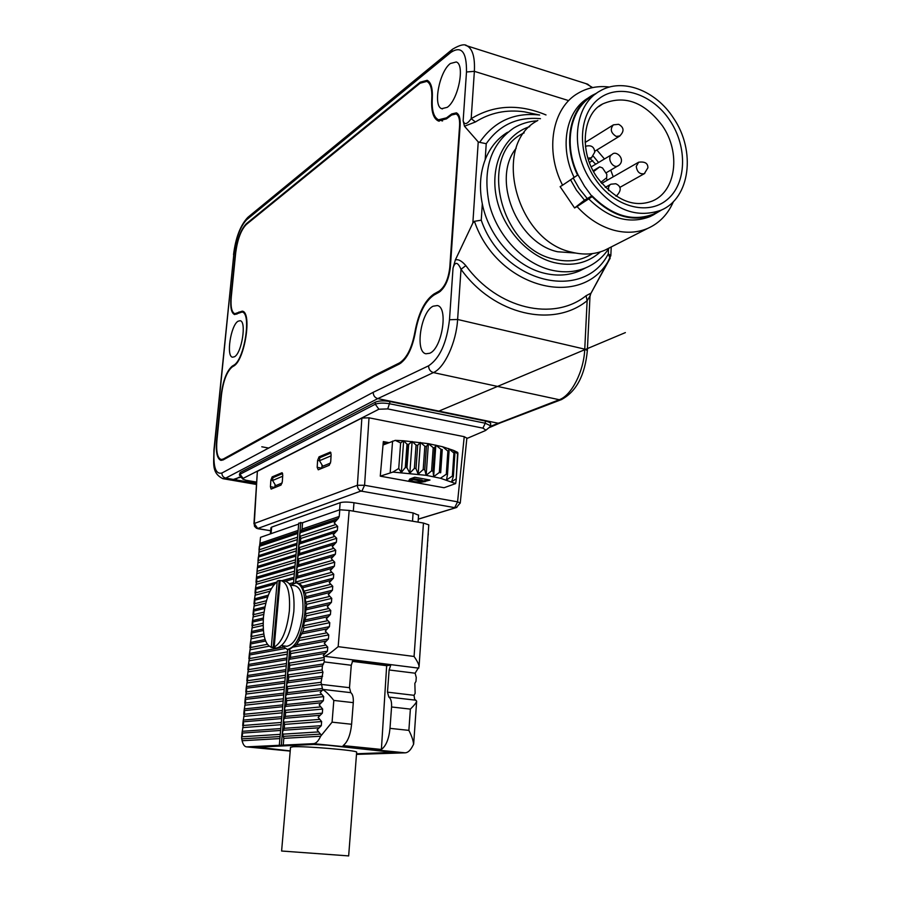 <?xml version="1.0" encoding="UTF-8"?>
<svg xmlns="http://www.w3.org/2000/svg" width="901" height="901" viewBox="0 0 901 901"><rect width="100%" height="100%" fill="white"/><g stroke="black" fill="none" stroke-linecap="round" stroke-linejoin="round"><path stroke-width="1.35" d="M383.195 442.977L386.45 443.607M454.633 507.635L360.929 491.056L257.506 528.56L360.929 491.056M361.774 491.293L360.929 491.135M418.301 519.1L455.433 507.781M274.828 487.621L275.098 484.637M282.644 473.543L272.857 477.699L272.609 480.492L275.717 485.662L282.137 483.015M321.815 468.34L322.085 465.04M330.521 463.035L322.795 466.222L319.495 460.715L331.061 455.827M234.136 479.569L225.734 478.104L222.885 478.679L231.264 480.12L240.927 476.933M500.28 422.896L497.859 423.155L377.767 398.614L433.404 372.586C444.475 367.968 456.323 342.369 457.618 319.472L461.008 269.298C493.782 315.035 553.315 328.347 587.137 300.697L590.009 296.091M609.177 247.989C603.276 257.01 595.538 263.588 585.965 267.732C574.996 272.305 563.136 273.014 550.398 269.872C522.963 262.946 497.386 235.792 489.333 204.358C482.35 169.85 490.459 144.419 513.66 128.077C520.834 123.775 528.696 121.353 537.244 120.824M585.109 268.16L579.467 270.987C568.531 275.548 556.728 276.269 544.035 273.161C515.473 266.347 488.77 236.715 482.305 203.874L481.247 220.182C502.859 283.421 583.623 302.376 608.288 253.913L610.09 258.35L590.639 293.917M540.465 118.684C517.467 116.589 499.379 124.935 486.225 143.709L485.177 159.725C489.998 147.629 497.453 138.472 507.567 132.256M485.177 159.725C480.075 173.195 479.118 187.915 482.305 203.874M587.328 350.861L589.986 296.474L590.774 293.67L607.736 262.067C579.163 309.584 496.654 286.901 474.444 221.308L481.247 220.182M608.513 248.991L608.288 253.913L610.833 255.546L607.713 262.09L610.191 258.136M589.705 296.846L590.707 293.287L586.067 295.731C553.619 321.781 497.51 309.088 465.84 265.626C461.762 260.873 458.26 258.992 455.332 259.972L472.856 223.02L474.444 221.308M464.477 126.23L475.435 121.962C490.076 112.749 506.339 109.359 524.213 111.803L539.643 115.024C514.234 112.174 494.244 121.286 479.659 142.347L478.228 141.919L464.477 126.23L463.148 120.779C464.409 125.104 467.078 124.406 471.178 118.684C493.906 104.876 518.852 103.626 546.006 114.945M463.148 120.779L466.493 71.99C466.741 52.033 461.537 45.478 450.905 52.348L246.716 219.664C240.297 226.399 235.994 237.943 233.821 254.307L214.179 449.993C213.064 466.909 215.643 474.59 221.905 473.014L373.205 392.295L428.606 365.806C439.767 358.294 446.727 342.943 449.486 319.742L453.034 268.07L455.332 259.972M433.111 306.205L437.334 305.54C448.563 307.286 442.042 348.462 429.766 353.248L425.97 353.778C414.742 352.111 420.812 311.825 433.111 306.205M450.365 63.509L456.266 61.966C465.288 64.579 458.226 100.045 447.245 107.332L441.738 108.683C432.739 106.16 439.35 71.506 450.365 63.509M238.022 321.24L240.139 320.711C246.761 321.263 241.806 353.068 234.508 356.751L232.559 357.201C225.948 356.627 230.712 325.396 238.022 321.24M244.205 312.501L242.042 312.028C251.829 312.838 244.441 359.995 233.674 365.254L232.221 366.155C226.782 370.84 223.099 380.357 221.196 394.694L216.6 440.634C215.688 452.302 217.152 458.879 220.982 460.377L223.166 459.915L374.365 376.438L399.447 363.97C406.993 359.127 412.309 348.496 415.395 332.086C418.774 313.683 424.945 301.362 433.899 295.1L439.159 292.172C445.184 287.678 448.912 279.299 450.365 267.023L460.141 125.419C460.49 118.47 459.251 114.269 456.424 112.839L451.705 113.954L446.502 117.851L447.459 118.121M242.042 312.028L234.62 314.562C231.354 313.12 230.127 307.331 230.96 297.184L235.375 253.08C237.222 239.193 240.871 229.417 246.322 223.741L420.215 82.194L427.175 80.313C431.106 82.351 432.807 88.433 432.289 98.558C431.647 110.282 433.719 117.355 438.505 119.788L446.502 117.851M561.807 399.47L561.312 399.65C576.325 391.665 584.997 375.3 587.351 350.568L584.749 349.149L587.137 300.697L586.067 295.731M453.034 268.07C455.061 261.425 457.719 261.831 461.008 269.298L465.84 265.626M479.659 142.347L486.225 143.709M534.755 114.01L524.236 111.814L534.721 113.999M475.435 121.962L471.178 118.684L474.365 71.337C475.064 57.36 472.631 48.868 467.056 45.872L465.659 45.41M373.205 392.295C373.262 395.562 374.782 397.668 377.767 398.614L225.734 478.104C223.2 477.406 221.928 475.705 221.905 473.014M375.863 375.694L374.433 375.39L399.526 362.889C406.79 358.204 411.915 347.966 414.888 332.154C418.379 313.188 424.743 300.461 433.978 293.985L439.238 291.057C444.914 286.822 448.439 278.916 449.79 267.349L459.578 125.836C459.915 119.27 458.744 115.317 456.075 113.965L451.626 115.013L446.423 118.898L438.179 120.892C433.246 118.391 431.106 111.082 431.759 98.986C432.266 89.21 430.622 83.354 426.826 81.394L420.136 83.196L246.232 224.563C240.984 230.025 237.47 239.452 235.69 252.832L231.275 296.958C230.476 306.734 231.647 312.32 234.801 313.706L242.245 311.16C252.348 311.994 244.7 360.693 233.584 366.11L232.143 367C226.894 371.516 223.347 380.684 221.511 394.514L216.916 440.465C216.037 451.705 217.445 458.046 221.139 459.487L223.245 459.048L374.433 375.39M529.698 126.647C505.157 134.429 490.403 163.577 495.989 195.157C501.44 226.737 526.499 255.602 553.912 262.54C572.18 266.797 587.711 263.227 600.483 251.818M609.988 247.584L604.819 250.208C594.615 254.521 583.555 255.174 571.651 252.156C515.687 240.713 491.169 144.059 537.841 120.464M609.583 87.048C598.118 85.618 587.666 87.645 578.239 93.141C552.234 107.624 544.531 150.399 562.562 185.212L560.129 186.665L574.59 207.962L584.49 200.146L592.058 195.821M662.01 209.73L653.54 214.765C632.716 222.57 612.241 216.533 592.126 196.655L577.045 206.566C587.936 218.493 600.145 226.354 613.671 230.172C625.902 233.404 637.232 232.818 647.684 228.415L604.819 250.208M577.045 206.566L574.59 207.962M570.491 179.727L576.471 190.212L584.49 200.146M573.137 177.891L579.185 188.557L587.261 198.547M592.126 196.655L584.49 186.214L578.003 174.828L562.562 185.212M595.899 93.715L592.655 95.866C570.209 108.143 563.136 144.52 578.003 174.828M596.755 93.085L592.306 95.315C569.635 107.737 562.517 144.543 577.586 175.154M591.698 182.025C569.455 150.433 573.903 104.933 599.818 91.102C622.118 77.531 655.691 90.314 673.43 117.997C696.169 150.861 690.177 198.423 660.838 210.271C635.723 218.864 612.669 209.449 591.698 182.025M592.531 196.328C612.455 215.958 632.716 221.905 653.315 214.179L657.854 211.814M588.567 97.792C566.076 110.294 559.07 146.863 574.05 177.26M673.475 201.486C668.013 214.201 659.408 223.178 647.684 228.415M588.533 198.693C608.603 218.493 629.022 224.495 649.812 216.702L653.991 214.573M600.776 182.385L606.655 177.767L606.823 174.366L602.487 167.924L599.694 166.865L593.579 171.595M595.719 164.196L590.121 158.689M231.658 480.165L234.97 479.704L238.821 477.282M241.141 477.17L238.776 477.744M375.435 402.116C378.927 400.675 383.826 400.495 390.122 401.598L485.391 421.049L485.256 423.222L389.953 403.828C383.702 402.758 378.814 402.893 375.266 404.234L375.435 402.116L240.184 472.462L240.004 474.241L375.266 404.234L378.916 409.223L387.723 408.919L482.925 428.144L485.966 430.182L485.267 430.633L466.819 438.528M239.384 474.816L240.184 472.462M485.391 421.049C488.894 421.882 490.662 422.749 490.696 423.684L490.662 424.089M242.819 479.073L239.643 475.48L240.004 474.241L243.112 478.386L378.916 409.223M256.402 482.069L246.176 480.301L242.898 479.163L243.112 478.386M466.864 438.156L464.229 436.681L369.016 417.816L361.864 418.041L257.359 471.358L253.947 523.785M482.925 428.144L485.256 423.222L490.561 425.79L489.84 426.95M257.787 528.605L254.285 523.504L254.454 526.24L256.503 528.29L270.66 530.779M444.531 487.576L455.647 483.578L440.465 478.251L426.15 475.323L392.904 472.079L380.267 476.156L383.33 441.569L388.827 442.628M383.026 445.004L395.291 440.364L403.659 440.769L428.38 443.664L442.628 446.75L453.676 450.444L457.708 452.415L457.911 453.586L456.131 480.492L457.539 453.89L453.687 450.444L454.904 453.428L453.361 476.449L451.592 481.731L455.872 479.05M380.751 476.246L444.047 487.734M409.809 479.005L414.753 477.248L430.002 480.03L423.053 481.945C416.814 482.812 412.117 482.272 408.953 480.301L410.766 479.174L409.809 479.005M464.229 436.681L457.573 501.834L460.253 503.085M456.897 507.398L454.701 507.612L457.573 501.834L364.578 485.279L361.83 491.27C358.97 490.459 357.483 488.466 357.382 485.279L364.578 485.279L369.016 417.816M418.571 515.237L413.108 512.928L412.512 521.195M270.379 533.899L270.942 527.761L271.663 527.108L340.161 502.679C343.394 501.834 348 501.846 353.98 502.735L413.108 512.928M283.229 745.116L283.815 738.347L320.655 736.23C318.492 740.949 316.127 743.426 313.571 743.663L246.637 746.873C244.621 746.738 243.112 744.699 242.099 740.746L241.603 737.536L242.515 734.822L242.076 732.457L243.552 723.548L243.112 721.217L244.599 712.308L244.16 710.011L245.635 701.102L245.196 698.838L246.671 689.929L246.221 687.7L247.707 678.791L247.257 676.595L248.732 667.697L248.282 665.524L249.757 656.626L249.307 654.486L250.782 645.589L250.332 643.483L251.796 634.574L251.345 632.513L252.821 623.605L252.359 621.566L253.834 612.669L253.372 610.664L254.837 601.767L254.386 599.784L255.85 590.887L255.388 588.95L256.853 580.053L256.391 578.138L260.524 537.334L298.681 524.055M295.483 582.812L299.706 534.439L302.038 529.078L339.238 516.453L339.79 509.763L349.171 510.439L423.459 523.053L428.786 524.855L419.044 666.785L415.124 673.205L416.251 677.451L415.98 681.37L414.854 683.33L415.136 693.387L414.032 695.313L414.606 699.21L416.645 701.158C416.465 702.521 414.37 705.168 410.372 709.11L408.874 730.373C411.813 736.151 413.379 740.825 413.559 744.406L412.827 745.668C410.563 750.24 408.04 752.628 405.247 752.831L356.481 754.385M339.79 509.763L302.601 522.704L298.772 523.098L293.501 583.274M296.339 582.846L295.731 580.007L297.476 576.37L297.803 572.619L296.733 568.565L298.479 564.938L298.805 561.199L297.724 557.156L299.47 553.541L299.796 549.824L298.715 545.781L300.461 542.188L300.788 538.471L299.706 534.439L300.765 522.4M302.038 529.078L302.601 522.704M339.238 516.453L338.325 518.424L301.452 530.858M320.655 736.23L332.075 722.163L351.604 724.258L353.293 702.645C353.552 697.43 352.708 694.097 350.759 692.644L322.603 689.378L321.06 682.271L322.941 672.191L322.085 669.939L322.412 665.907L324.247 661.908L324.146 656.649L323.245 655.511L327.423 651.175L327.75 647.155L324.259 643.258L328.426 638.91L328.752 634.901L325.272 631.049L329.428 626.679L329.766 622.681L326.275 618.874L330.43 614.493L330.757 610.506L327.277 606.745L331.433 602.341L331.759 598.377L328.279 594.649L332.424 590.234L332.751 586.281L329.27 582.609L333.415 578.172L333.742 574.23L330.273 570.592L334.406 566.143L334.733 562.213L331.253 558.62L335.397 554.149L335.713 550.241L332.244 546.693L336.377 542.199L336.692 538.302L333.224 534.8L337.357 530.295L337.672 526.409L334.203 522.952L338.325 518.424M324.146 656.649L324.698 656.311C327.435 655.162 331.928 651.952 338.168 646.659L349.171 510.439M423.459 523.053L414.077 656.469C417.433 661.334 419.089 664.769 419.044 666.785M419.202 664.431L419.292 663.147M419.663 657.775L419.596 658.766M420.035 652.47L420.125 651.186M420.497 645.848L420.429 646.817M420.868 640.566L420.958 639.271M421.319 633.955L421.263 634.912M421.691 628.684L421.781 627.389M422.152 622.095L422.085 623.042M422.513 616.847L422.603 615.552M422.974 610.281L422.907 611.216M423.335 605.044L423.425 603.738M423.785 598.501L423.729 599.424M424.157 593.286L424.247 591.98M424.608 586.765L424.54 587.677M424.968 581.562L425.058 580.244M425.418 575.063L425.362 575.953M425.779 569.882L425.869 568.554M426.229 563.395L426.173 564.285M426.59 558.226L426.68 556.897M427.04 551.761L426.984 552.64M427.401 546.614L427.491 545.285M427.851 540.172L427.784 541.039M428.2 535.048L428.302 533.707M256.774 747.098L290.223 750.905L255.693 747.267L313.571 744.429L327.187 745.172L394.661 752.515L356.526 753.765L395.348 752.301L327.615 745.217L313.525 744.429M282.114 645.69L287.25 649.441C295.978 647.481 301.846 635.34 304.831 613.018C305.777 594.964 302.905 584.907 296.226 582.834L290.73 585.109M328.899 608.49L305.394 613.75L306.723 604.278L305.642 602.183L305.326 598.501L306.047 596.732L305.326 593.173L303.806 591.202L302.443 586.269L299.222 583.431L296.598 582.891M281.326 744.936L289.705 649.114L287.667 649.824L279.333 745.026M289.705 649.114L296.497 644.789L299.177 640.498L299.267 638.156L302.713 632.018L303.907 627.986L303.434 625.745L306.182 615.924L305.394 613.75M287.081 649.418L287.712 649.475M283.815 738.347L282.441 732.175L284.243 728.312L284.581 724.404L283.488 720.248L285.279 716.396L285.617 712.511L284.525 708.355L286.315 704.526L286.653 700.651L285.561 696.507L287.351 692.689L287.678 688.826L286.586 684.681L288.376 680.886L288.714 677.034L287.622 672.912L289.401 669.128L289.739 665.287L288.647 661.165L290.426 657.403L290.753 653.574L289.66 649.463M415.913 700.212L388.838 697.07C390.888 698.523 391.789 701.823 391.563 706.981L389.998 728.357C388.917 738.966 386.056 745.994 381.393 749.441L386.664 665.693L390.752 665.118L352.877 660.365L351.266 665.265L349.498 687.688L321.905 684.478L287.678 688.826M351.604 724.258C350.466 734.979 347.64 742.097 343.123 745.6L381.393 749.441M350.759 692.644L349.498 687.688M332.075 722.163L333.82 700.437C329.225 694.66 325.576 691.09 322.885 689.738L320.182 692.509L323.684 696.597L323.358 700.674L319.157 704.931L322.659 709.053L322.333 713.153L318.132 717.387L321.634 721.566L321.297 725.665L317.096 729.889L321.026 734.901M386.664 665.693L352.246 661.368M415.124 673.205L389.119 669.972L390.752 665.118M389.119 669.972L387.486 692.148L388.838 697.07M413.559 744.406L413.784 742.39M414.156 736.973L414.629 730.193M415.012 724.787L415.474 718.018M415.857 712.635L416.318 705.888M290.359 585.064L295.021 585.74C301.092 587.621 303.693 596.777 302.826 613.187C300.112 633.482 294.785 644.519 286.845 646.299L286.36 646.231M281.405 580.672L285.426 581.258C292.014 583.319 294.818 593.399 293.839 611.497C290.82 633.887 284.998 646.073 276.37 648.056L275.83 647.988M277.17 581.708C270.12 587.553 265.558 599.289 263.475 616.915C262.349 635.182 265.164 645.375 271.944 647.504L276.37 648.056M279.197 580.469L277.238 581.021L271.269 647.391L273.228 647.031L279.197 580.469L281.044 580.616C287.588 582.677 290.37 592.768 289.367 610.889C286.946 630.509 281.878 642.593 274.174 647.143L280.132 580.604M274.174 647.143L273.228 647.031M271.944 647.504L271.269 647.391M256.762 747.132L313.514 744.451M356.65 752.29L356.661 752.098C356.841 750.387 304.932 745.983 293.197 746.749L290.527 747.301L281.608 851.017L348.653 855.905M282.058 472.721L272.147 476.888L270.863 480.154L270.424 486.698L271.1 489.097L280.999 485.087L282.317 481.776L282.756 475.12L282.114 472.732M317.175 467.326L318.244 469.804L329.237 465.288L330.712 461.717L331.129 454.633L330.329 452.111L319.033 456.852L317.603 460.366L317.175 467.326L321.826 468.16M395.291 440.364L400.641 442.932L398.738 468.486L392.904 472.079M398.738 468.486L401.317 472.496L403.659 440.78L400.641 442.932M401.317 472.496L405.292 467.54L407.004 444.216L403.659 440.78M407.004 444.216L408.671 444.351L412.129 441.479L409.82 473.194L414.37 468.396L416.059 445.083L412.129 441.479M409.82 473.194L406.959 467.664L408.671 444.351M406.959 467.664L405.292 467.54M416.059 445.083L417.681 445.274L416.003 468.576L414.37 468.396M416.003 468.576L418.154 474.14L420.418 442.447L417.681 445.274M418.154 474.14L423.2 469.522L424.844 446.243L420.418 442.447M424.844 446.243L426.41 446.479L424.765 469.759L423.2 469.522M424.765 469.759L426.15 475.323L428.38 443.664L426.41 446.479M426.15 475.323L431.579 470.885L433.201 447.651L428.38 443.664M433.201 447.651L434.654 447.932L433.043 471.155L431.579 470.885M433.043 471.155L433.64 476.697L435.836 445.117L434.654 447.932M433.64 476.697L439.339 472.462L440.927 449.284L435.836 445.117M440.927 449.284L442.256 449.599L440.679 472.766L439.339 472.462M440.679 472.766L442.256 449.599M440.465 478.251L446.31 474.208L447.876 451.097L442.628 446.75M447.876 451.097L449.047 451.446L447.493 474.545L446.31 474.208M447.493 474.545L446.491 479.94L452.37 476.088L453.913 453.068L448.608 448.54L449.047 451.446M453.361 476.449L452.37 476.088M453.913 453.068L454.904 453.428M455.647 483.578L456.131 480.492M424.99 481.765L425.058 480.729L422.164 481.145M428.076 479.681L425.058 480.729M424.044 481.596L424.112 480.56M411.093 480.447L409.381 479.704M422.152 481.247L412.669 479.523L411.093 480.424C413.345 481.832 416.701 482.226 421.161 481.596L422.152 481.247L422.231 480.21L412.748 478.476L411.104 480.278M412.669 479.523L412.748 478.476M272.609 480.492L282.677 476.246M330.982 452.955L319.754 457.742L319.495 460.715L317.603 460.366M268.701 448.056L261.786 446.783M438.9 411.104L625.373 332.604M499.818 423.076L561.312 399.65L559.262 399.729L490.471 426.331M611.227 246.942L610.81 255.907M449.486 319.742L457.618 319.472L584.749 349.149C583.938 371.257 571.471 395.618 559.262 399.729L433.404 372.586C430.273 371.561 428.673 369.297 428.606 365.806M478.228 141.919L472.856 223.02M466.493 71.99L474.365 71.337L567.653 100.293M450.905 52.348L452.482 49.24C459.87 44.859 464.725 43.732 467.056 45.872L587.7 84.187L592.013 87.724M246.716 219.664L248.079 217.152L452.223 49.454M233.821 254.307L213.909 450.263M585.977 83.635L592.655 87.577M214.179 449.993L213.897 450.331C213.999 462.956 211.116 472.822 222.885 478.679M400.81 363.159L399.526 362.889M224.372 459.251L223.245 459.048M232.221 366.155L233.19 366.347M233.674 365.254L234.519 365.434M239.959 312.23L238.934 312.005M238.337 313.199L237.481 313.007M246.322 223.741L247.02 223.921M420.215 82.194L421.116 82.464M451.705 113.954L452.798 114.269M439.238 291.057L440.386 291.338M435.307 294.312L433.978 293.985M524.168 132.864C477.282 153.474 499.391 248.147 554.092 259.139C568.441 262.63 581.258 260.783 592.52 253.586M516.149 148.271C491.068 178.837 516.892 243.135 557.629 251.762L575.604 253.046M595.358 179.153C576.584 151.695 578.69 113.425 599.3 98.446C619.64 83.061 652.549 93.884 670.017 120.666C687.778 147.223 686.596 183.905 666.988 199.785C647.661 216.071 613.84 206.836 595.358 179.153M598.726 106.622L602.769 103.897C624.528 94.616 644.418 101.948 662.472 125.87C680.976 152.551 676.167 191.147 652.504 200.968C633.865 208.12 615.417 200.292 597.172 177.508C577.992 150.456 583.533 112.704 602.769 103.897L599.458 106.048M599.435 167.034L593.128 170.762L599.514 166.967M613.221 176.81L610.732 170.143M604.458 158.981L596.845 150.005M586.202 141.817L585.064 141.164M607.173 180.279L606.441 177.936M598.557 162.495L593.342 156.222M592.745 160.502L589.412 162.507M591.811 157.664L587.936 158.182M594.728 151.289L619.516 136.197C624.449 131.4 624.156 127.435 618.638 124.304L613.423 124.845C609.864 129.057 610.799 132.92 616.228 136.434L619.944 135.927M619.753 187.453L644.316 173.679L647.898 167.789C647.954 163.25 644.868 161.392 638.651 162.214L636.252 166.381C637.075 172.023 639.766 174.456 644.316 173.679L644.778 173.42M617.061 195.551L616.577 195.832C621.656 190.359 621.397 186.338 615.777 183.748L610.878 184.198L609.74 185.02L608.558 187.217L608.592 190.573M616.002 196.148L616.577 195.832L615.89 196.08M605.877 172.969L619.224 165.074C625.846 159.105 616.036 149.994 612.151 154.386L611.554 154.781C606.621 158.182 612.883 168.859 618.052 165.885L618.717 165.457M234.97 479.704L256.323 483.398M390.122 401.598L387.723 408.919M392.577 441.107L390.189 472.743M257.9 528.741L270.672 530.689M271.663 527.108L271.066 533.662M340.161 502.679L339.576 509.842M353.98 502.735L353.305 511.149M338.168 646.659L414.077 656.469M246.806 746.873L290.201 751.096L246.637 746.873M313.571 743.663L405.247 752.831M279.896 738.572L242.099 740.746M241.648 738.876L280.076 736.556M298.13 530.407L259.961 543.359M259.634 544.959L297.983 532.029M259.342 546.389L297.859 533.471M259.015 549.892L297.533 537.165M258.35 557.111L296.868 544.767M258.024 560.625L296.542 548.472M257.348 567.867L295.877 556.108M257.022 571.392L295.551 559.825M256.357 578.656L294.886 567.472M256.019 582.192L294.559 571.2M255.343 589.468L274.354 584.242M285.29 581.235L293.884 578.87M255.017 593.016L271.347 588.612M289.435 583.724L293.557 582.609M331.883 572.27L296.001 581.956M332.21 568.34L296.328 578.205M334.406 566.143L297.476 576.37M334.733 562.213L297.803 572.619M332.874 560.264L297.003 570.502M333.201 556.356L297.33 566.763M335.397 554.149L298.479 564.938M335.713 550.241L298.805 561.199M333.866 548.315L297.994 559.082M334.181 544.407L298.321 555.354M336.377 542.199L299.47 553.541M336.692 538.302L299.796 549.824M334.845 536.399L298.986 547.707M335.172 532.502L299.312 543.99M337.357 530.295L300.461 542.188M337.672 526.409L300.788 538.471M335.825 524.517L299.977 536.365M336.141 520.643L300.303 532.66M333.742 574.23L299.222 583.431M333.415 578.172L302.443 586.269M331.219 580.357L302.454 587.824M330.892 584.298L303.806 591.202M332.751 586.281L305.326 593.173M332.424 590.234L306.047 596.732M330.228 592.419L305.326 598.501M329.901 596.372L305.642 602.183M331.759 598.377L306.723 604.278M331.433 602.341L306.734 608.051M329.225 604.526L305.664 609.909M249.262 655.061L284.806 648.596M248.924 658.676L287.487 651.862M241.682 736.781L280.267 734.338M242.02 733.099L280.605 730.441M242.346 731.308L280.774 728.56M242.696 727.625L281.112 724.674M242.729 725.519L281.303 722.444M243.067 721.847L281.653 718.559M243.394 720.079L281.81 716.7M243.732 716.408L282.148 712.837M243.766 714.302L282.351 710.585M244.115 710.63L282.689 706.711M244.43 708.884L282.846 704.886M244.768 705.224L283.184 701.023M244.802 703.107L283.387 698.771M245.151 699.446L283.725 694.908M245.466 697.723L283.883 693.106M245.804 694.085L284.22 689.254M245.838 691.945L284.412 686.979M246.176 688.296L284.75 683.138M246.491 686.596L284.907 681.359M246.829 682.969L285.245 677.529M246.874 680.818L285.448 675.243M247.212 677.192L285.775 671.403M247.527 675.513L285.932 669.657M247.865 671.887L286.27 665.828M247.899 669.736L286.473 663.53M248.237 666.109L286.8 659.712M248.552 664.454L286.957 657.989M248.89 660.838L287.284 654.171M325.88 645.082L289.942 651.434M326.218 641.073L293.388 647.042M328.426 638.91L296.497 644.789M328.752 634.901L299.177 640.498M326.894 632.84L299.267 638.156M327.221 628.842L300.968 634.034M329.428 626.679L302.713 632.018M329.766 622.681L303.907 627.986M327.896 620.643L303.434 625.745M328.223 616.667L304.279 621.769M330.43 614.493L305.642 619.832M330.757 610.506L306.182 615.924M327.75 647.155L290.753 653.574M327.423 651.175L290.426 657.403M325.205 653.338L289.255 659.307M323.876 657.516L288.917 663.136M324.112 659.87L289.739 665.287M323.617 663.913L289.401 669.128M351.266 665.265L324.247 661.908M389.998 728.357L408.874 730.373M318.729 731.905L282.723 734.18M319.067 727.794L283.06 730.272M321.297 725.665L284.243 728.312M321.634 721.566L284.581 724.404M320.61 734.112L283.545 736.354M319.765 719.37L283.759 722.242M320.103 715.281L284.097 718.345M322.333 713.153L285.279 716.396M322.659 709.053L285.617 712.511M320.79 706.891L284.795 710.348M321.128 702.803L285.133 706.463M323.358 700.674L286.315 704.526M323.684 696.597L286.653 700.651M321.815 694.446L285.831 698.489M322.153 690.38L286.169 694.615M322.378 688.477L287.351 692.689M321.06 682.271L286.867 686.663M321.398 678.228L287.205 682.812M322.603 676.223L288.376 680.886M322.941 672.191L288.714 677.034M322.085 669.939L287.892 674.883M322.412 665.907L288.23 671.031M333.82 700.437L353.293 702.645M418.751 668.148L324.698 656.311M414.032 695.313L387.486 692.148M391.563 706.981L410.372 709.11M249.577 653.428L283.241 647.222M249.904 649.824L268.949 646.22M249.949 647.65L267.282 644.316M250.287 644.046L265.592 641.028M250.591 642.436L265.074 639.541M250.929 638.843L264.184 636.117M250.974 636.658L263.802 633.989M251.3 633.065L263.374 630.497M251.604 631.477L263.261 628.966M251.942 627.896L263.126 625.429M251.987 625.699L263.126 623.21M252.325 622.118L263.272 619.618M252.618 620.541L263.374 618.063M252.956 616.971L263.734 614.426M253.001 614.775L264.038 612.128M253.327 611.205L264.657 608.434M253.631 609.65L264.962 606.857M253.958 606.091L265.829 603.107M254.014 603.884L266.482 600.708M254.341 600.325L267.698 596.856M254.634 598.793L268.295 595.212M254.972 595.246L269.996 591.236M255.647 587.959L276.494 582.181M281.765 580.717L294.019 577.327M255.974 584.422L294.345 573.599M256.65 577.158L295.021 565.952M256.976 573.633L295.337 562.235M257.641 566.391L296.012 554.611M257.968 562.877L296.339 550.905M258.643 555.658L297.003 543.303M258.959 552.155L297.319 539.609M361.864 418.041L357.382 485.279L254.285 523.504L257.359 471.358M272.147 476.888L274.017 477.215M270.863 480.154L272.609 480.458M270.424 486.698L274.839 487.464M330.025 452.156L330.622 452.268M319.033 456.852L320.993 457.212M407.522 444.261L405.81 467.574M454.6 453.316L453.057 476.336M423.053 481.945L423.121 480.897M411.678 479.873L411.757 478.825M499.954 423.031L488.792 427.829M585.965 267.732L579.467 270.987M233.539 254.701C235.634 237.65 240.409 225.205 247.854 217.344M442.459 108.897L441.738 108.683M223.245 459.87L221.139 459.487M234.801 313.706L236.884 314.156M426.826 81.394L429.473 82.194M439.238 121.207L438.179 120.892M442.549 120.971L439.53 120.081M456.075 113.965L458.451 114.675M653.315 214.179L660.838 210.271M653.54 214.765L649.812 216.702M588.421 159.714L591.338 157.945L594.773 152.123C594.243 146.705 591.135 144.768 585.436 146.311M585.121 142.493L613.04 125.081M601.654 183.455L638.246 162.439M605.247 187.397L610.45 184.435M591.225 166.865L611.745 154.634M256.267 484.434L232.098 480.256M490.696 423.684L490.561 425.79M490.324 426.545L485.966 430.182M466.887 437.965L460.265 502.949L456.311 507.578L418.289 519.167M418.582 514.989L418.075 522.141M259.342 546.321L259.004 550.015M258.35 557.043L258.001 560.737M257.348 567.799L257.01 571.504M256.346 578.588L256.008 582.305M255.343 589.4L255.006 593.128M254.341 600.246L253.992 603.985M253.327 611.137L252.978 614.887M252.314 622.05L251.965 625.812M251.3 632.998L250.951 636.77M250.287 643.967L249.937 647.763M249.262 654.982L248.913 658.777M248.237 666.03L247.888 669.837M247.212 677.113L246.851 680.931M246.176 688.218L245.827 692.058M245.14 699.367L244.79 703.208M244.103 710.551L243.754 714.403M243.067 721.757L242.707 725.632M242.02 733.009L241.659 736.883M416.645 701.158L416.251 706.936M415.935 711.373L415.406 719.077M415.091 723.537L414.561 731.252M414.246 735.734L413.705 743.471M281.743 645.645L286.845 646.299M356.661 752.098L348.653 855.95"/></g></svg>
